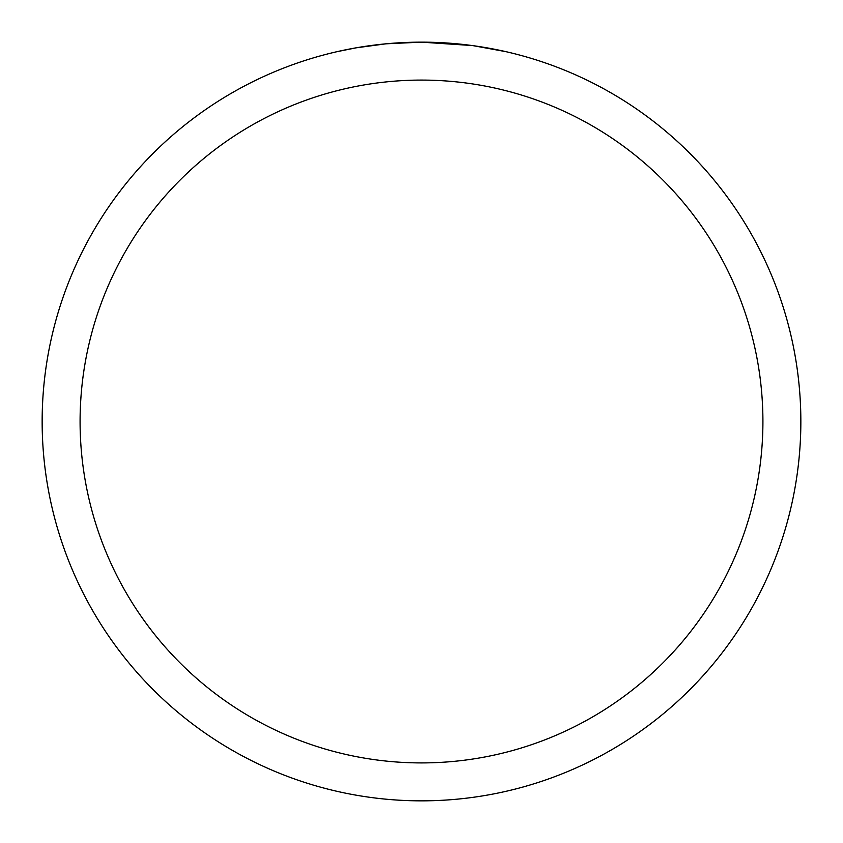<?xml version="1.0" encoding="UTF-8"?>
<svg xmlns="http://www.w3.org/2000/svg" width="843" height="843" viewBox="0 0 843 843"><rect width="100%" height="100%" fill="white"/><g stroke="black" fill="none" stroke-linecap="round" stroke-linejoin="round"><path stroke-width="1.26" d="M427.222 42.192L431.121 42.276M456.495 43.773L457.738 43.889M472.048 45.533L421.5 42.15A379.35 379.35 0 0 1 800.85 421.5A379.35 379.35 0 0 1 421.5 800.85A379.35 379.35 0 0 1 42.15 421.5A379.35 379.35 0 0 1 421.5 42.15L385.946 43.815L356.052 47.84L336.968 51.686M473.387 45.712L506.042 51.686M421.5 80.085A341.415 341.415 0 0 1 762.915 421.5A341.415 341.415 0 0 1 421.5 762.915A341.415 341.415 0 0 1 80.085 421.5A341.415 341.415 0 0 1 421.5 80.085M400.636 42.73L405.135 42.508M361.847 46.871L375.883 44.9M378.676 44.574L385.946 43.825M393.892 43.162L398.128 42.867"/></g></svg>

